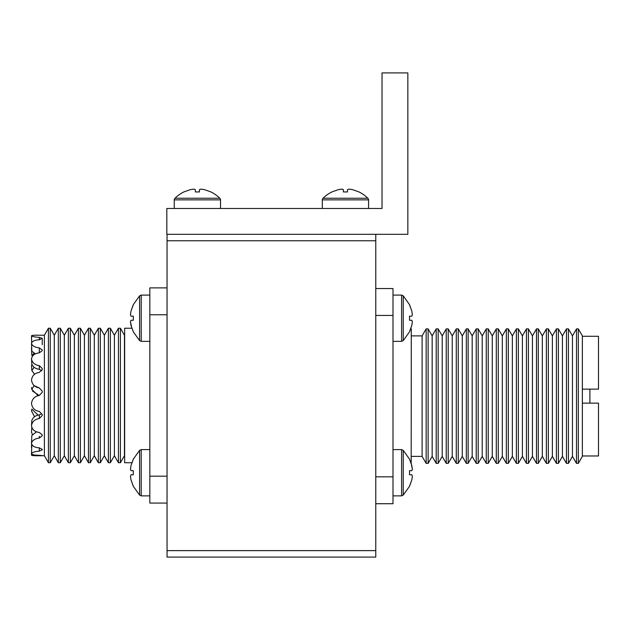 <?xml version="1.0" encoding="UTF-8"?>
<svg xmlns="http://www.w3.org/2000/svg" width="630" height="630" viewBox="0 0 630 630"><rect width="100%" height="100%" fill="white"/><g stroke="black" fill="none" stroke-linecap="round" stroke-linejoin="round"><path stroke-width="0.94" d="M167.044 550.628L375.779 550.628L375.779 557.085L167.044 557.085L167.044 234.305M375.779 550.628L375.779 240.762L167.044 240.762M375.779 234.305L375.779 240.762M589.893 389.143L589.893 403.129M392.994 449.599L401.601 449.599L403.239 450.356L409.531 459.175L411.815 465.57L412.374 469.192L411.177 463.381L411.288 328.884L410.713 328.884M411.288 456.388L422.116 456.388L422.116 335.877L426.156 328.884L426.156 463.381L428.124 463.381L428.124 328.884L426.156 328.884M411.288 335.877L422.116 335.877M578.324 328.884L582.364 335.877L582.364 456.388L578.324 463.381L576.497 463.381L576.497 328.884L578.324 328.884L578.324 463.381M576.497 328.884L572.465 335.877L572.465 456.388L576.497 463.381M572.465 335.877L568.425 328.884L568.425 463.381L566.457 463.381L566.457 328.884L568.425 328.884M572.465 456.388L568.425 463.381M566.457 328.884L562.417 335.877L562.417 456.388L566.457 463.381M562.417 335.877L558.385 328.884L558.385 463.381L556.416 463.381L556.416 328.884L558.385 328.884M562.417 456.388L558.385 463.381M556.416 328.884L552.376 335.877L552.376 456.388L556.416 463.381M552.376 335.877L548.344 328.884L548.344 463.381L546.375 463.381L546.375 328.884L548.344 328.884M552.376 456.388L548.344 463.381M546.375 328.884L542.335 335.877L542.335 456.388L546.375 463.381M542.335 335.877L538.296 328.884L538.296 463.381L536.476 463.381L536.476 328.884L538.296 328.884M542.335 456.388L538.296 463.381M536.476 328.884L532.437 335.877L532.437 456.388L536.476 463.381M532.437 335.877L528.397 328.884L528.397 463.381L526.436 463.381L526.436 328.884L528.397 328.884M532.437 456.388L528.397 463.381M526.436 328.884L522.396 335.877L522.396 456.388L526.436 463.381M522.396 335.877L518.356 328.884L518.356 463.381L516.387 463.381L516.387 328.884L518.356 328.884M522.396 456.388L518.356 463.381M516.387 328.884L512.355 335.877L512.355 456.388L516.387 463.381M512.355 335.877L508.315 328.884L508.315 463.381L506.347 463.381L506.347 328.884L508.315 328.884M512.355 456.388L508.315 463.381M506.347 328.884L502.315 335.877L502.315 456.388L506.347 463.381M502.315 335.877L498.275 328.884L498.275 463.381L496.306 463.381L496.306 328.884L498.275 328.884M502.315 456.388L498.275 463.381M496.306 328.884L492.266 335.877L492.266 456.388L496.306 463.381M492.266 335.877L488.234 328.884L488.234 463.381L486.265 463.381L486.265 328.884L488.234 328.884M492.266 456.388L488.234 463.381M486.265 328.884L482.226 335.877L482.226 456.388L486.265 463.381M482.226 335.877L478.186 328.884L478.186 463.381L476.225 463.381L476.225 328.884L478.186 328.884M482.226 456.388L478.186 463.381M476.225 328.884L472.185 335.877L472.185 456.388L476.225 463.381M472.185 335.877L468.145 328.884L468.145 463.381L466.326 463.381L466.326 328.884L468.145 328.884M472.185 456.388L468.145 463.381M466.326 328.884L462.286 335.877L462.286 456.388L466.326 463.381M462.286 335.877L458.246 328.884L458.246 463.381L456.285 463.381L456.285 328.884L458.246 328.884M462.286 456.388L458.246 463.381M456.285 328.884L452.245 335.877L452.245 456.388L456.285 463.381M452.245 335.877L448.206 328.884L448.206 463.381L446.237 463.381L446.237 328.884L448.206 328.884M452.245 456.388L448.206 463.381M446.237 328.884L442.205 335.877L442.205 456.388L446.237 463.381M442.205 335.877L438.165 328.884L438.165 463.381L436.196 463.381L436.196 328.884L438.165 328.884M442.205 456.388L438.165 463.381M436.196 328.884L432.156 335.877L432.156 456.388L436.196 463.381M432.156 335.877L428.124 328.884M432.156 456.388L428.124 463.381M422.116 456.388L426.156 463.381M392.994 476.831L375.779 476.831L375.779 315.441L392.994 315.441L392.994 503.724L375.779 503.724M582.364 389.143L598.5 389.143L598.5 336.286L582.364 336.286M598.5 455.978L582.364 455.978L598.5 455.978L598.5 403.129L582.364 403.129M375.779 288.54L392.994 288.54L392.994 315.441M407.846 234.305L166.832 234.305L166.832 208.483L382.024 208.483L382.024 72.915L407.846 72.915L407.846 234.305M412.374 314.685L411.815 311.062L412.374 314.685L411.815 316.181L409.531 316.181L409.531 320.268L411.815 320.268L412.374 321.773L411.815 325.395L409.531 331.782L403.239 340.602L403.239 295.848L409.531 304.668L411.815 311.062L409.531 304.825M409.531 331.632L411.815 325.395L412.374 321.773L411.815 325.395M412.374 469.192L411.815 470.689L409.531 470.689L409.531 474.776L411.815 474.776L412.374 476.28L411.815 479.895L409.531 486.289L403.239 495.109L403.239 450.356M409.531 486.132L411.815 479.895L412.374 476.28L411.815 479.895M130.457 476.28L131.008 474.776L133.3 474.776L133.3 470.689L131.008 470.689L130.457 469.192L131.008 465.57L133.3 459.175L139.584 450.356L139.584 495.109L133.3 486.289L131.008 479.895L130.457 476.28L131.008 479.895L133.3 486.132M133.3 459.333L131.008 465.57L130.457 469.192L131.008 465.57M131.875 462.727L124.653 462.727L124.653 328.238L131.875 328.238L130.457 321.773L131.008 325.395L133.3 331.782L139.584 340.602L139.584 295.848L133.3 304.668L139.584 295.848L141.222 295.092L139.584 295.848M367.818 198.237A33.39 33.39 0 0 0 358.998 191.945L352.603 189.661L348.981 189.102L352.603 189.661L358.998 191.945A33.39 33.39 0 0 1 367.818 198.237A2.15 2.15 0 0 1 368.574 199.875A2.15 2.15 0 0 0 367.818 198.237L323.064 198.237A33.39 33.39 0 0 1 331.884 191.945L338.279 189.661L341.893 189.102L343.397 189.661L341.893 189.102L338.279 189.661L341.893 189.102L343.397 189.661L343.397 191.945L347.484 191.945L343.397 191.945L343.397 189.661M347.484 189.661L347.484 191.945L347.484 189.661L348.981 189.102L347.484 189.661L348.981 189.102L352.603 189.661M219.768 198.237A33.39 33.39 0 0 0 210.948 191.945L204.553 189.661L200.931 189.102L204.553 189.661L210.948 191.945A33.39 33.39 0 0 1 219.768 198.237A2.15 2.15 0 0 1 220.524 199.875A2.15 2.15 0 0 0 219.768 198.237L175.014 198.237A33.39 33.39 0 0 1 183.834 191.945L190.228 189.661L193.843 189.102L195.347 189.661L193.843 189.102L190.228 189.661L193.843 189.102L195.347 189.661L195.347 191.945L199.434 191.945L195.347 191.945L195.347 189.661M199.434 189.661L199.434 191.945L199.434 189.661L200.931 189.102L199.434 189.661L200.931 189.102L204.553 189.661M322.308 208.483L322.308 199.875A2.15 2.15 0 0 1 323.064 198.237M368.574 208.483L368.574 199.875L322.308 199.875M174.258 208.483L174.258 199.875A2.15 2.15 0 0 1 175.014 198.237M220.524 208.483L220.524 199.875L174.258 199.875M34.556 416.713L31.5 410.981L31.831 409.122L37.611 414.619M34.099 385.576L31.831 389.364L37.611 395.16M34.099 367.266L31.831 370.542L34.556 374.244M34.099 353.257L31.831 355.509L31.5 347.618M39.895 455.734L44.391 455.734L44.391 335.231L39.17 335.231C34.689 335.128 32.13 335.302 31.5 335.759C32.106 336.522 34.713 337.058 39.304 337.373L42.242 338.31L39.304 339.806C34.752 340.011 32.146 341.192 31.5 343.35C32.106 345.799 34.713 347.319 39.304 347.894L42.242 349.941L42.242 350.65L39.304 352.863C34.752 353.335 32.146 355.344 31.5 358.88C32.106 362.644 34.713 364.904 39.304 365.66L42.242 368.503L42.242 369.471L39.304 372.409C34.752 373.078 32.146 375.606 31.5 379.984C32.106 384.489 34.713 387.151 39.304 387.962L42.242 391.175L42.242 392.254L39.304 395.467C34.752 396.231 32.146 398.892 31.5 403.444C32.106 408.004 34.713 410.666 39.304 411.414L42.242 414.501L42.242 415.524L39.304 418.525C34.752 419.273 32.146 421.659 31.5 425.691C32.106 429.613 34.713 431.865 39.304 432.44L42.242 434.936L42.242 435.74L39.304 438.078C34.752 438.693 32.146 440.449 31.5 443.347C32.106 446.032 34.713 447.528 39.304 447.835L42.242 449.355L42.242 449.828L39.304 451.143C34.752 451.529 32.146 452.387 31.5 453.702C32.106 454.75 34.713 455.262 39.304 455.262L42.242 455.577L39.383 455.734M44.391 335.231L48.431 328.238L50.25 328.238L50.25 462.727L48.431 462.727L48.431 328.238M44.391 455.734L48.431 462.727M50.25 462.727L54.29 455.734L54.29 335.231L50.25 328.238M54.29 335.231L58.33 328.238L60.291 328.238L60.291 462.727L58.33 462.727L58.33 328.238M54.29 455.734L58.33 462.727M60.291 462.727L64.331 455.734L64.331 335.231L60.291 328.238M64.331 335.231L68.371 328.238L70.339 328.238L70.339 462.727L68.371 462.727L68.371 328.238M64.331 455.734L68.371 462.727M70.339 462.727L74.371 455.734L74.371 335.231L70.339 328.238M74.371 335.231L78.411 328.238L80.38 328.238L80.38 462.727L78.411 462.727L78.411 328.238M74.371 455.734L78.411 462.727M80.38 462.727L84.412 455.734L84.412 335.231L80.38 328.238M84.412 335.231L88.452 328.238L90.279 328.238L90.279 462.727L88.452 462.727L88.452 328.238M84.412 455.734L88.452 462.727M90.279 462.727L94.311 455.734L94.311 335.231L90.279 328.238M94.311 335.231L98.351 328.238L100.32 328.238L100.32 462.727L98.351 462.727L98.351 328.238M94.311 455.734L98.351 462.727M100.32 462.727L104.36 455.734L104.36 335.231L100.32 328.238M104.36 335.231L108.391 328.238L110.36 328.238L110.36 462.727L108.391 462.727L108.391 328.238M104.36 455.734L108.391 462.727M110.36 462.727L114.4 455.734L114.4 335.231L110.36 328.238M114.4 335.231L118.44 328.238L120.401 328.238L120.401 462.727L118.44 462.727L118.44 328.238M114.4 455.734L118.44 462.727M120.401 462.727L124.441 455.734L124.441 335.231L120.401 328.238M167.044 503.071L149.83 503.071L149.83 287.886L167.044 287.886M39.17 455.734C34.689 455.829 32.13 455.655 31.5 455.206L31.524 453.781M32.374 434.59L31.5 432.078L31.831 426.809M39.17 395.482L32.539 391.057M42.242 344.697L42.242 338.656L42.242 344.697M42.242 449.355L42.242 449.828M35.382 353.839L31.831 351.241L31.5 343.35M41.871 370.826L39.304 369.314C35.524 368.802 33.036 367.077 31.831 364.156L31.5 358.88M39.304 387.962L34.248 385.717M39.304 395.467L42.242 392.254M31.5 425.691L31.831 420.423C33.067 417.265 35.556 415.422 39.304 414.902L41.486 413.847M31.5 443.347L31.831 435.448L36.375 431.952M31.831 444.394L31.5 453.702M31.602 443.882L31.5 447.607M31.5 335.759L31.705 342.673M31.831 389.364L31.5 387.513M31.831 370.542L31.5 365.266M31.5 337.255L31.65 342.807M130.457 321.773L131.008 320.268L133.3 320.268L133.3 316.181L131.008 316.181L130.457 314.685L131.008 311.062L133.3 304.668M133.3 304.825L131.008 311.062L130.457 314.685M392.994 295.092L401.601 295.092L401.601 341.358L403.239 340.602M401.601 449.599L401.601 495.865L403.239 495.109L409.531 486.289M149.83 495.865L141.222 495.865L141.222 449.599L139.584 450.356M167.044 314.787L149.83 314.787M149.83 476.178L167.044 476.178M39.304 447.835L39.304 451.143M39.304 455.262L39.304 455.734M39.304 436.314L39.304 438.078M39.304 337.373L39.304 339.806M39.304 347.894L39.304 352.863M39.304 365.66L39.304 369.314M39.304 414.902L39.304 418.525M149.83 341.358L141.222 341.358L141.222 295.092L149.83 295.092M403.239 295.848L401.601 295.092L403.239 295.848L409.531 304.668M392.994 341.358L401.601 341.358M392.994 495.865L401.601 495.865L403.239 495.109M149.83 449.599L141.222 449.599M139.584 495.109L141.222 495.865L139.584 495.109L133.3 486.289M141.222 341.358L139.584 340.602"/></g></svg>
